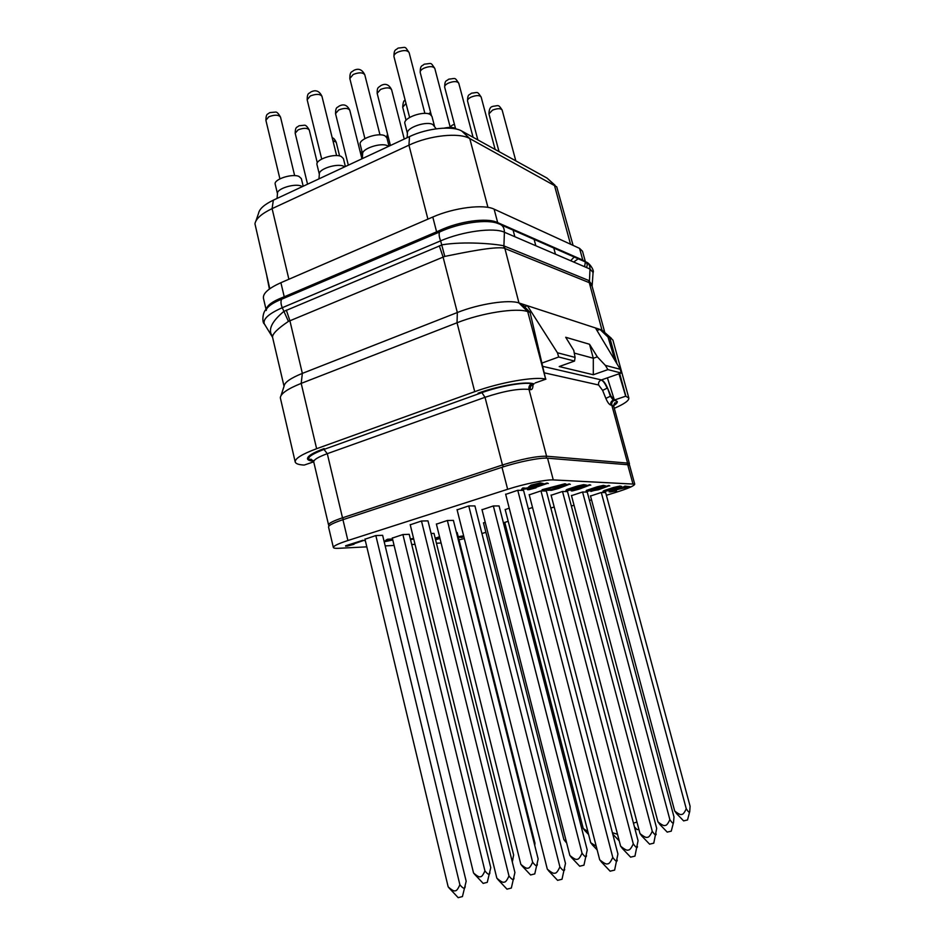 <?xml version="1.0" encoding="UTF-8"?>
<svg xmlns="http://www.w3.org/2000/svg" width="945" height="945" viewBox="0 0 945 945"><rect width="100%" height="100%" fill="white"/><g stroke="black" fill="none" stroke-linecap="round" stroke-linejoin="round"><path stroke-width="1.42" d="M574.206 256.993L570.662 260.725M573.686 262.025L578.245 258.765M585.451 261.954L582.522 251.275L579.557 248.358L494.117 209.152C483.864 203.919 453.907 207.652 432.786 217.031L280.901 282.709C268.569 288.272 262.745 293.458 263.442 298.254L266.077 309.547M266.903 276.436L269.396 289.04M280.901 282.709L284.232 296.789L281.858 297.746C272.349 301.538 267.175 305.365 266.336 309.228M494.117 209.152L497.684 222.618L496.964 222.311C486.569 217.574 459.542 221.071 439.354 230.615L436.602 231.844L432.786 217.031M585.262 261.883L582.781 260.099L497.684 222.618L498.369 223.681C487.915 218.886 460.132 222.465 439.519 232.021L281.657 299.211C273.826 302.365 268.805 305.601 266.584 308.932L266.207 310.515M584.612 266.726L585.333 261.989M586.372 267.482C587.79 265.037 587.365 263.147 585.12 261.824L501.405 225.004M592.964 273.554L593.07 272.443C594.677 270.896 589.089 261.8 585.12 261.824L585.51 262.155M591.948 284.693L588.711 280.464L503.531 245.747C494.14 243.822 464.656 241.152 442.26 244.79L283.878 311.389C272.94 320.52 268.687 328.069 271.12 334.022L271.758 335.038M583.278 260.324L584.589 261.552C588.18 262.497 589.987 264.99 589.999 269.041L589.373 282.697L592.113 286.252L593.07 272.443L589.999 269.041L504.406 232.234C493.904 227.19 462.731 231.289 440.63 240.857L282.272 307.716L288.438 321.394C277.535 328.742 272.243 334.034 272.562 337.27L284.043 386.304M439.354 230.615L439.519 232.021C438.763 234.041 439.13 236.994 440.63 240.857L444.788 256.402L288.438 321.394M589.373 282.697L503.839 248.062C493.822 246.48 466.145 252.067 444.788 256.402M611.427 338.357L601.953 330.077L612.892 340.046L628.838 398.046C629.122 400.55 624.279 403.976 614.309 408.323M596.968 330.49L599.91 329.403L601.953 330.077L588.711 280.464M615.053 360.6L608.025 337.093L599.91 329.403L521.664 303.841L530.05 312.346L545.643 379.087C534.693 376.323 499.929 382.394 474.721 391.667L316.622 448.71C302.034 454.143 294.899 458.561 295.206 461.963L280.311 397.727C280.736 393.592 287.693 388.808 301.195 383.386L316.622 448.71M504.252 245.972L518.959 302.955L521.664 303.841M286.335 310.125L289.867 320.615L302.353 373.393L457.333 312.523L457.037 322.765C481.856 312.901 516.502 307.55 527.712 311.614L518.959 302.955C509.012 299.281 478.914 303.853 457.333 312.523L443.051 256.934L439.307 245.794M474.721 391.667L457.037 322.765L301.195 383.386L302.353 373.393C290.587 378.154 284.504 382.406 284.091 386.151L281.008 395.612M614.947 400.16L617.321 401.554C617.557 402.605 616.341 403.976 613.659 405.665C616.341 403.976 617.557 402.605 617.309 401.554L614.392 400.042L625.684 396.203L628.838 398.046M607.411 377.846L614.392 400.042L610.895 395.967L607.517 388.017C605.438 383.292 603.406 380.599 601.41 379.937L621.208 373.027L607.895 369.613L605.367 365.384L620.263 369.294L595.456 327.95M618.987 373.795L625.684 396.203M324.182 448.568L324.159 448.58C312.854 452.773 307.302 456.199 307.515 458.845C307.857 460.109 309.842 460.9 313.48 461.195C309.842 460.9 307.857 460.12 307.503 458.845C307.302 456.199 312.854 452.773 324.159 448.58M295.206 461.963C295.726 463.747 298.726 464.786 304.207 465.07L313.705 461.821M535.142 382.973L545.915 379.146M532.496 383.505C523.849 381.473 497.377 386.127 478.111 393.179C497.353 386.127 523.873 381.461 532.496 383.505L533.24 383.646M607.895 369.613L593.306 374.752L559.216 366.554L574.525 361.061L558.696 356.997L542.087 363.022M507.654 489.286L501.984 467.291C518.332 461.821 540.457 457.439 547.557 458.195L627.716 464.739L629.642 465.483L634.733 484.147L553.274 479.906C546.222 479.422 524.085 483.958 507.654 489.286L347.89 540.528C338.204 543.694 333.361 546.009 333.361 547.474C333.585 548.183 335.369 548.466 338.735 548.301L366.814 546.848M501.984 467.291L342.94 519.679C333.313 522.928 328.506 525.373 328.541 527.015L333.361 547.474M606.383 495.286L616.164 492.274C628.153 488.506 634.355 485.801 634.733 484.147M481.926 533.535L485.884 532.318M504.382 526.637L505.752 526.211M571.359 506.047L574.028 505.232M589.491 500.472L591.523 499.846M436.448 543.257L441.091 542.997M459.01 539.831L464.314 538.567M385.182 545.903L394.1 545.442M411.713 544.533L415.032 544.355M614.64 870.026L617.924 854.008L523.577 490.431L517.754 490.278L505.681 494.377M634.969 856.064L638.052 840.696L546.364 491.034L540.965 490.892L529.247 494.837M653.786 843.117L656.68 828.375L567.532 491.601L562.511 491.459L551.124 495.263M671.269 831.104L673.549 822.363L673.986 816.929L587.258 492.121L582.569 491.991L571.489 495.664M687.535 819.917L689.732 811.507L690.098 806.262L605.662 492.605L601.28 492.487L590.507 496.03M562.027 879.181L565.476 863.435L474.933 505.929L468.755 505.918L457.108 509.851M583.975 865.112L587.211 850.004L499.09 505.953L493.349 505.953L482.033 509.745M509.225 508.138L505.197 509.638M532.543 507.536L528.349 508.835M554.207 507.004L550.829 508.056M511.339 888.005L514.919 872.518L427.979 520.872L421.482 521.002L410.236 524.794M534.787 873.853L538.142 858.981L453.399 520.376L447.363 520.494L436.413 524.144M485.21 522.266L483.521 522.987M508.174 521.227L504.795 522.467M462.459 896.51L466.168 881.272L382.63 535.319L375.838 535.567L364.983 539.217M487.289 882.287L490.762 867.664L409.22 534.315L402.901 534.551L392.305 538.083M512.296 861.923L513.631 855.001L434.003 533.382L431.097 533.5M534.752 845.432L534.964 843.2L457.179 532.519L456.447 532.543M364.392 540.623L362.904 540.268L345.598 545.785L347.098 546.127L353.997 544.308L350.028 545.194L362.998 540.682L345.693 546.198M392.529 539.004L387.592 539.217L385.867 540.186L391.927 539.914L384.131 541.52M389.375 540.02L384.036 541.131M413.567 538.355L410.378 539.04M435.574 539.701L439.59 538.626L436.472 538.402M439.59 536.984L435.172 538.107M461.562 536.843L460.924 537.492L461.987 537.445L463.818 536.571M463.676 536.016L458.219 536.701M548.336 483.497L547.096 483.025L527.404 489.286L528.68 489.746L536.063 487.797L532 488.695L547.202 483.45L527.523 489.723M543.186 483.45L540.197 482.895L531.043 485.128L528.456 487.124L534.208 486.71L526.141 488.813L523.967 488.896L524.924 488.045L523.932 488.01L521.498 489.404L528.727 488.6L543.186 483.45L535.791 484.23L528.456 487.124M530.877 487.254L524.038 488.47M524.924 488.045L522.75 487.986L521.498 489.404M570.343 484.36L569.185 483.899L550.073 489.935L551.254 490.372L558.377 488.494L569.292 484.324L550.179 490.349M566.138 484.194L564.968 483.734L542.087 489.711L548.75 490.313L550.77 489.664L545.336 489.51L565.075 484.159L542.194 490.124M550.77 489.664L546.789 489.144M590.779 485.163L589.704 484.726L571.134 490.538L572.233 490.963L579.108 489.144L589.81 485.128L571.241 490.928M586.479 485.139L583.726 484.631L577.655 485.943L567 489.463L565.972 490.254L567.213 490.821L585.392 485.931L586.054 484.974L580.1 485.73L566.079 490.656M609.808 485.907L608.793 485.482L590.743 491.093L598.421 489.758L608.899 485.872L590.849 491.471M605.627 485.884L603.371 485.399L597.145 486.805L586.313 490.443L586.054 491.211L587.247 491.376L597.736 488.813L598.811 487.785L594.381 488.305L597.642 487.336L602.532 486.309L603.536 486.474L602.367 487.112L604.138 486.769L605.627 485.884L604.635 485.706L599.508 486.592L586.054 491.211M599.201 487.927L597.405 487.407M603.134 486.321L602.367 487.112M630.091 486.699L624.917 486.132L623.133 487.088L627.102 487.23L612.254 490.443L609.253 491.613L610.175 492.014L616.542 490.821L611.592 491.424L613.128 490.467L630.091 486.699L623.133 487.088M625.484 487.171L612.159 490.065L609.088 491.861M616.542 490.821L611.545 491.057M621.786 486.51L619.944 486.061L613.411 487.526L604.032 490.585L602.969 491.317L603.583 491.825L620.664 487.254L621.302 486.356L616.612 487.1L603.064 491.683M517.754 490.278L612.773 857.41C610.671 861.994 608.934 864.132 607.564 863.813C606.466 864.557 603.831 863.21 599.685 859.761L602.154 862.785M505.622 494.117L599.685 859.761M617.25 860.127C617.097 862.242 615.608 861.332 612.773 857.41M614.628 870.109L610.116 871.172M540.965 490.892L633.28 843.85C631.248 848.267 629.559 850.323 628.236 850.027C627.173 850.748 624.621 849.46 620.605 846.165L623.015 849.177M529.176 494.589L620.605 846.165M637.45 846.578C637.332 848.527 635.938 847.618 633.28 843.85M634.957 856.123L630.61 857.139M562.511 491.459L652.263 831.293C650.29 835.557 648.66 837.542 647.372 837.258C646.345 837.967 643.876 836.727 639.978 833.573L642.316 836.561M551.053 495.026L639.978 833.573M656.173 834.022C656.066 835.841 654.767 834.931 652.263 831.293M653.775 843.176L649.581 844.157M582.569 491.991L669.875 819.646C667.961 823.756 666.39 825.682 665.138 825.41C664.134 826.095 661.736 824.914 657.956 821.89L660.224 824.831M571.43 495.428L657.956 821.89M673.549 822.363C673.466 824.052 672.238 823.154 669.875 819.646M671.257 831.163L667.205 832.096M601.28 492.487L686.271 808.802C684.416 812.771 682.881 814.637 681.676 814.389C680.695 815.039 678.38 813.917 674.695 811.011L676.903 813.917M590.448 495.806L674.695 811.011M689.732 811.507C689.661 813.09 688.503 812.192 686.271 808.802M687.523 819.965L683.613 820.874M468.755 505.918L559.901 866.872C557.869 871.361 556.203 873.452 554.88 873.133C553.817 873.865 551.289 872.518 547.297 869.116L549.636 871.904M457.049 509.615L547.297 869.116M564.673 869.258C564.472 871.609 562.889 870.806 559.901 866.872M562.015 879.252L557.585 880.327M493.349 505.953L582.049 853.193C580.088 857.517 578.458 859.537 577.182 859.241C576.155 859.938 573.698 858.674 569.823 855.414L572.127 858.202M481.974 509.52L569.823 855.414M586.491 855.627C586.325 857.788 584.849 856.985 582.049 853.193M583.963 865.183L579.698 866.211M596.212 846.259L590.708 842.704L592.964 845.491M505.15 509.426L590.708 842.704M617.51 834.27L612.395 832.699M636.942 822.044L633.445 823.154M638.879 829.426L637.048 829.592M421.482 521.002L508.977 875.98C507.016 880.374 505.398 882.417 504.122 882.11C503.106 882.819 500.673 881.496 496.822 878.141L499.007 880.681M410.189 524.581L496.822 878.141M514.033 878.035C513.773 880.622 512.095 879.937 508.977 875.98M511.316 888.064L506.981 889.15M447.363 520.494L532.637 862.194C530.736 866.435 529.165 868.42 527.924 868.124C526.932 868.809 524.569 867.557 520.837 864.344L522.998 866.908M436.366 523.943L520.837 864.344M537.339 864.321C537.126 866.719 535.555 866.01 532.637 862.194M534.764 873.912L530.582 874.952M566.315 841.57L563.87 839.609L565.972 842.184M483.474 522.798L563.87 839.609M587.861 831.588L583.23 828.481L585.286 831.045M504.748 522.29L583.23 828.481M375.838 535.567L459.884 884.756C457.982 889.068 456.423 891.076 455.195 890.769C454.214 891.454 451.864 890.155 448.166 886.847L450.174 889.127M364.935 539.016L448.166 886.847M465.212 886.469C464.905 889.304 463.121 888.725 459.884 884.756M462.448 896.569L458.171 897.667M402.901 534.551L484.927 870.888C483.084 875.058 481.572 876.995 480.379 876.7C479.422 877.373 477.142 876.133 473.528 872.967L475.548 875.294M392.269 537.894L473.528 872.967M489.9 872.707C489.628 875.318 487.974 874.716 484.927 870.888M487.266 882.346L483.155 883.386M512.84 859.915L512.084 861.072M384.19 541.792L392.777 540.008M387.592 539.217L385.867 540.186M392.624 539.394L387.686 539.607M412.044 538.638L410.461 539.43M413.355 538.39L412.138 539.016M410.52 539.642L413.721 539.004M438.657 537.02L435.267 538.473M439.685 537.351L438.752 537.386M435.338 538.756L439.697 537.398M439.59 538.626L435.35 538.827M435.48 539.359L436.224 539.323L435.515 539.489M459.093 536.5L458.313 537.067M460.995 536.146L459.187 536.855M462.211 536.004L461.077 536.512M463.274 535.969L462.306 536.37M461.857 536.866L460.924 537.492M458.36 537.256L461.916 537.091M531.48 485.884L540.883 484.112L534.705 486.285L530.925 486.604L531.48 485.884M540.516 483.946L531.007 486.179M584.01 486.025L576.45 487.691L580.702 485.895L583.892 485.6L582.805 486.132L576.45 487.691M568.512 490.183L570.39 489.014L575.8 488.364L572.115 489.746L568.429 489.888M575.363 488.211L568.559 489.782M591.05 489.392L597.11 488.53L590.188 490.679L588.144 490.62L591.05 489.392M596.803 488.778L588.428 490.372M612.986 489.569L605.095 491.116L611.828 488.624L619.743 487.088L610.588 490.266M610.494 489.888L605.391 490.868M619.424 487.336L612.892 489.191M524.581 306.806L527.393 305.719L557.444 352.768L575.08 357.411L573.769 350.382L565.701 337.27L589.526 344.263L593.306 358.297L597.334 356.856L589.526 344.263M558.696 356.997L557.444 352.768M545.643 379.087L527.712 311.614L530.05 312.346M605.367 365.384L597.334 356.856M574.525 361.061L575.08 357.411M574.276 353.087L593.33 358.238M593.306 374.752L593.306 358.297M621.208 373.027L620.263 369.294M608.025 337.093L609.797 337.66L616.979 363.825M555.034 185.255L547.072 178.109L461.774 131.048C452.608 125.508 427.152 128.107 409.492 136.6L273.341 200.163C264.34 204.498 259.414 208.892 258.552 213.334L255.918 220.965M573.083 245.381L556.735 186.826L469.771 138.572C459.258 132.241 429.55 135.336 408.949 145.164L272.101 208.621C261.623 213.641 255.906 218.685 254.949 223.764L269.798 288.745M277.074 198.415L277.464 193.465C276.684 188.716 294.686 183.106 301.313 186.071L302.388 186.59M303.191 186.224L301.337 178.581L298.986 176.431C292.064 173.266 273.365 179.444 275.219 184.263L277.452 193.607M318.997 178.841L319.339 174.022C318.5 169.001 337.223 163.024 343.696 166.261L344.736 166.828M345.386 166.521L343.413 158.583L341.275 156.492C334.506 153.019 315.039 159.634 317.012 164.702L319.327 174.163M362.325 158.618L362.632 153.929C361.722 148.637 381.225 142.234 387.533 145.778L388.513 146.392M389.033 146.144L386.93 137.887L385.017 135.867C378.413 132.064 358.12 139.163 360.222 144.502L362.62 154.082M407.141 137.698L407.413 133.162C406.421 127.575 426.786 120.7 432.893 124.586L436.188 128.815M434.499 126.169L431.983 116.459L430.282 114.522C423.868 110.364 402.664 118.007 404.909 123.618L407.401 133.328M456.435 129.099L455.549 128.437C453.009 127.197 449.241 127.091 444.233 128.118M436.637 233.285L436.602 231.844L284.232 296.789L284.161 298.195M579.557 248.358L582.781 260.099L584.069 261.316M281.858 297.746L281.657 299.211C280.606 301.266 280.807 304.101 282.272 307.716C268.699 313.716 262.722 319.115 264.328 323.899L265.12 325.092M496.964 222.311L497.708 223.41M503.839 248.062L504.406 232.234C504.394 227.556 502.386 224.709 498.369 223.681M613.683 405.086C617.25 402.664 617.463 401.093 614.333 400.361L613.281 400.16L610.34 396.156L607.517 388.017M613.907 399.948L613.281 400.16C611.214 401.105 610.375 402.735 610.777 405.051C609.171 404.543 607.529 402.334 605.863 398.412L602.615 390.391L598.622 384.993L544.426 372.862M533.89 383.776L531.811 383.753C523.861 381.886 499.586 386.162 481.891 392.636L323.958 449.418C308.318 455.514 304.774 459.341 313.327 460.912M323.958 449.418L327.289 453.671C318.087 457.061 313.575 459.813 313.74 461.928C311.413 459.223 310.362 458.49 310.586 459.707L313.976 460.841M481.891 392.636L485.021 397.302L327.289 453.671L342.503 517.813C333.172 520.967 328.529 523.341 328.565 524.947L313.74 461.928M531.811 383.753C529.495 384.851 528.562 386.741 528.999 389.411C518.604 388.419 503.945 391.053 485.021 397.302L502.468 464.987L342.503 517.813L343.507 519.502M534.079 383.8L533.204 384.024C530.889 385.135 529.944 387.013 530.393 389.671L528.999 389.411L546.588 456.211C536.347 456.104 521.64 459.034 502.468 464.987L503.449 466.806M532.945 384.308C533.11 388.052 532.259 389.848 530.393 389.671M601.41 379.937L542.879 366.388M602.615 390.391L607.115 388.159C605.119 383.446 603.123 380.729 601.138 380.032C599.059 381 598.22 382.654 598.622 384.993M605.863 398.412L610.895 395.967M614.333 400.361C612.265 401.306 611.427 402.936 611.828 405.251L610.777 405.051M613.707 404.921L615.384 403.054C614.793 402.168 614.262 403.267 613.778 406.374L611.828 405.251L627.598 463.085L546.588 456.211L546.186 458.136M613.778 406.374L629.453 463.818L627.598 463.085L627.279 464.704M553.274 479.906L547.557 458.195M347.89 540.528L342.94 519.679M632.843 483.533L627.716 464.739M619.66 373.57L625.885 396.25M570.52 244.2L554.302 184.818L547.072 178.109M487.951 207.392L469.771 138.572L461.774 131.048M427.908 219.134L408.949 145.164L409.492 136.6M288.886 279.248L272.101 208.621L273.341 200.163M294.651 175.64L280.535 117.145C278.61 114.688 274.7 114.558 268.829 116.767L265.888 120.275L279.909 178.841M317.307 162.859L309.298 130.091C307.491 127.823 303.77 127.74 298.136 129.843L295.183 133.233L307.55 184.192M362.396 157.484L360.376 152.523M336.609 155.594L321.973 96.355C320.071 93.862 316.185 93.732 310.314 95.965L307.16 99.745L321.702 159.055M361.935 158.795L349.78 110.211C348.02 107.919 344.311 107.836 338.688 109.974L335.522 113.613L348.327 165.151M388.123 136.423L386.918 137.828M379.996 134.863L364.805 74.844C362.939 72.328 359.088 72.198 353.217 74.466L349.827 78.541L364.912 138.596M404.247 139.045L391.596 89.68C389.872 87.365 386.186 87.283 380.563 89.444L377.173 93.354L390.427 145.495M406.007 103.454L402.7 107.187L406.055 120.275M455.313 127.693L454.38 127.953M424.884 113.4L409.114 52.589C407.295 50.05 403.456 49.92 397.597 52.223C394.927 53.641 393.711 55.105 393.959 56.617L409.61 117.44M450.269 127.41L434.806 68.453C433.117 66.115 429.455 66.044 423.844 68.229C421.186 69.611 419.982 71.017 420.206 72.446L431.369 115.361M473.067 137.273L458.774 83.243C457.179 81.105 453.694 81.069 448.296 83.148C445.674 84.483 444.469 85.83 444.67 87.188L455.502 128.414M495.145 149.452L481.159 97.075C479.67 95.102 476.339 95.102 471.142 97.087C468.555 98.386 467.35 99.674 467.527 100.973L477.851 139.919M515.816 160.863L502.138 110.033C500.732 108.214 497.531 108.238 492.534 110.14L488.943 113.873L499.031 151.602M339.598 155.96L336.196 142.199L332.9 140.604M272.562 337.27L264.328 323.899C262.119 323.013 262.131 312.063 266.584 308.932M592.113 286.252L604.635 331.884M534.043 383.8L532.035 385.714L532.425 384.402M610.163 871.231L601.174 861.745M630.658 857.198L622.153 848.267M649.628 844.204L641.56 835.77M667.241 832.143L659.563 824.146M683.648 820.91L676.313 813.314M557.633 880.386L548.572 870.782M579.746 866.258L571.193 857.221M597.145 849.886L592.149 844.629M619.235 840.896L612.773 834.116M637.072 829.627L634.414 826.851M507.028 889.198L497.861 879.464M530.629 874.999L522.006 865.844M566.646 842.893L565.204 841.369M588.617 834.541L584.601 830.324M458.219 897.703L448.946 887.816M483.202 883.433L474.484 874.16M629.453 463.818L629.287 465.105M329.108 525.869L328.565 524.947M513.1 230.143L514.848 236.722M534.114 239.38L535.827 245.747M553.782 248.015L555.447 254.181M269.207 112.939C268.026 114.558 266.041 112.821 265.888 120.275M269.88 112.597L275.444 112.089C276.767 111.746 278.468 113.435 280.535 117.145M298.49 126.075C297.297 127.681 295.36 125.886 295.183 133.233M299.104 125.768L304.266 125.236C305.601 124.894 307.279 126.512 309.298 130.091M359.962 150.916L361.415 153.562M310.61 92.126C309.322 93.85 307.255 92.102 307.16 99.745M311.248 91.795C315.902 89.574 319.481 91.086 321.973 96.355M338.948 106.183C337.767 107.765 335.605 106.135 335.522 113.613M339.538 105.887C343.921 103.737 347.335 105.178 349.78 110.211M387.521 134.072L386.647 137.214M353.418 70.603C352.001 72.434 349.851 70.686 349.827 78.541M354.021 70.296C358.663 68.052 362.254 69.564 364.805 74.844M380.74 85.641C378.744 87.755 377.008 86.479 377.173 93.354M381.284 85.369C385.607 83.172 389.045 84.613 391.596 89.68M405.204 100.312C403.858 100.075 403.019 102.367 402.7 107.187M430.069 112.798L428.522 113.849M452.407 125.106L450.127 126.902M452.832 124.905L454.439 124.397M397.691 48.349C396.156 50.286 393.911 48.538 393.959 56.617M398.258 48.065C406.704 47.404 404.295 45.703 409.114 52.589M423.915 64.414C422.45 66.233 420.171 64.579 420.206 72.446M424.423 64.154C432.184 63.504 430.258 61.862 434.806 68.453M448.343 79.392C446.808 81.294 444.717 79.392 444.67 87.188M448.816 79.167C455.903 78.518 454.427 76.876 458.774 83.243M471.165 93.39C469.653 95.256 467.621 93.283 467.527 100.973M471.602 93.177C478.158 92.551 477.024 90.944 481.159 97.075M492.534 106.501C490.254 106.856 489.061 109.313 488.943 113.873M492.936 106.312C498.854 105.675 498.204 104.115 502.138 110.033M332.215 137.816C333.467 137.875 334.802 139.328 336.196 142.199"/></g></svg>
